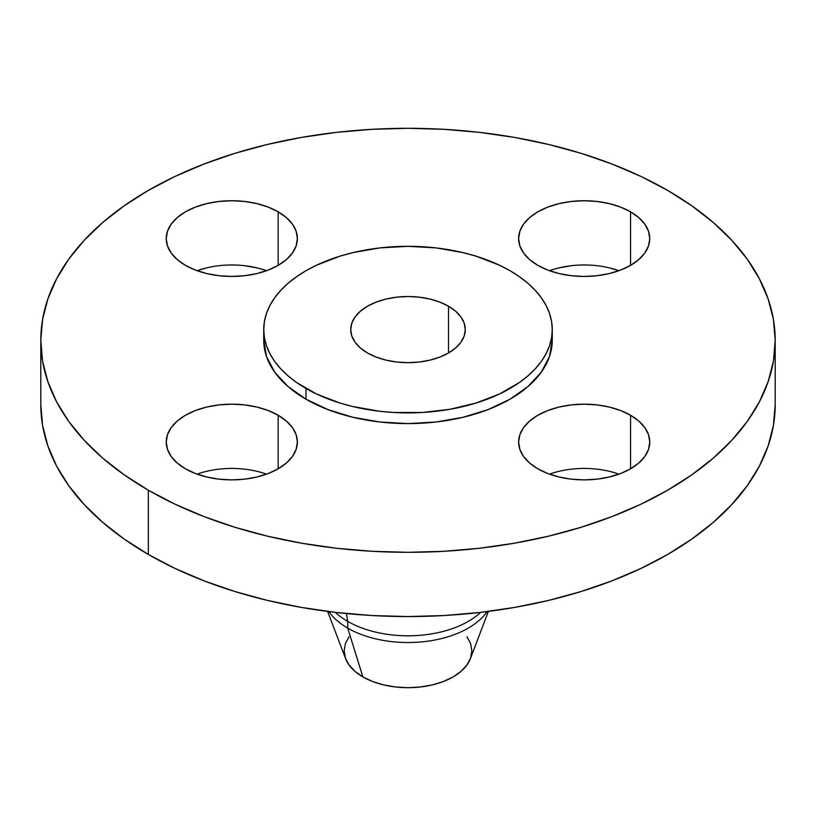 <?xml version="1.0" encoding="UTF-8"?>
<svg xmlns="http://www.w3.org/2000/svg" width="816" height="816" viewBox="0 0 816 816"><rect width="100%" height="100%" fill="white"/><g stroke="black" fill="none" stroke-linecap="round" stroke-linejoin="round"><path stroke-width="1.22" d="M618.885 474.157A65.576 37.862 0 0 0 549.494 474.157M630.554 415.262L630.554 468.802L638.714 463.06L644.773 456.521L648.506 449.412L649.76 442.027L648.506 434.642L644.773 427.543L638.714 420.995L630.554 415.262L620.619 410.55L609.287 407.051L596.986 404.899L584.195 404.175L571.394 404.899L559.103 407.051L547.76 410.55L537.826 415.262L529.666 420.995L523.607 427.543L519.884 434.642L518.619 442.027A65.576 37.862 180 0 1 559.103 407.051A65.576 37.862 180 0 1 630.554 415.262A65.576 37.862 180 0 1 649.76 442.027A65.576 37.862 180 0 1 609.287 477.003A65.576 37.862 180 0 1 537.826 468.802A65.576 37.862 180 0 1 518.619 442.027L519.884 449.412L523.607 456.521L529.666 463.06L537.826 468.802L547.76 473.504L559.103 477.003L571.394 479.165L584.195 479.89L596.986 479.165L609.287 477.003L620.619 473.504L630.554 468.802L630.554 415.262M266.506 474.157A65.576 37.862 0 0 0 197.115 474.157M278.174 415.262L278.174 468.802L286.334 463.06L292.393 456.521L296.116 449.412L297.381 442.027L296.116 434.642L292.393 427.543L286.334 420.995L278.174 415.262L268.24 410.55L256.897 407.051L244.606 404.899L231.805 404.175L219.014 404.899L206.713 407.051L195.381 410.55L185.446 415.262L177.286 420.995L171.227 427.543L167.494 434.642L166.24 442.027A65.576 37.862 180 0 1 206.713 407.051A65.576 37.862 180 0 1 278.174 415.262A65.576 37.862 180 0 1 297.381 442.027A65.576 37.862 180 0 1 256.897 477.003A65.576 37.862 180 0 1 185.446 468.802A65.576 37.862 180 0 1 166.24 442.027L167.494 449.412L171.227 456.521L177.286 463.06L185.446 468.802L195.381 473.504L206.713 477.003L219.014 479.165L231.805 479.89L244.606 479.165L256.897 477.003L268.24 473.504L278.174 468.802L278.174 415.262M266.506 270.708A65.576 37.862 0 0 0 197.115 270.708L206.713 267.852M278.174 211.813L278.174 265.353L286.334 259.621L292.393 253.072L296.116 245.973L297.381 238.588L296.116 231.203L292.393 224.094L286.334 217.556L278.174 211.813L268.24 207.111L256.897 203.612L244.606 201.46L231.805 200.726L219.014 201.46L206.713 203.612L195.381 207.111L185.446 211.813L177.286 217.556L171.227 224.094L167.494 231.203L166.24 238.588A65.576 37.862 180 0 1 206.713 203.612A65.576 37.862 180 0 1 278.174 211.813A65.576 37.862 180 0 1 297.381 238.588A65.576 37.862 180 0 1 256.897 273.564A65.576 37.862 180 0 1 185.446 265.353A65.576 37.862 180 0 1 166.24 238.588L167.494 245.973L171.227 253.072L177.286 259.621L185.446 265.353L195.381 270.065L206.713 273.564L219.014 275.716L231.805 276.44L244.606 275.716L256.897 273.564L268.24 270.065L278.174 265.353L278.174 211.813M609.287 267.852L618.885 270.708A65.576 37.862 0 0 0 549.494 270.708M630.554 211.813L630.554 265.353L638.714 259.621L644.773 253.072L648.506 245.973L649.76 238.588L648.506 231.203L644.773 224.094L638.714 217.556L630.554 211.813L620.619 207.111L609.287 203.612L596.986 201.46L584.195 200.726L571.394 201.46L559.103 203.612L547.76 207.111L537.826 211.813L529.666 217.556L523.607 224.094L519.884 231.203L518.619 238.588A65.576 37.862 180 0 1 559.103 203.612A65.576 37.862 180 0 1 630.554 211.813A65.576 37.862 180 0 1 649.76 238.588A65.576 37.862 180 0 1 609.287 273.564A65.576 37.862 180 0 1 537.826 265.353A65.576 37.862 180 0 1 518.619 238.588L519.884 245.973L523.607 253.072L529.666 259.621L537.826 265.353L547.76 270.065L559.103 273.564L571.394 275.716L584.195 276.44L596.986 275.716L609.287 273.564L620.619 270.065L630.554 265.353L630.554 211.813M327.614 611.419L345.647 658.757A63.842 36.863 0 0 0 362.855 676.892L347.728 628.116A85.241 49.215 180 0 1 328.838 611.572A85.241 49.215 0 0 0 347.728 628.116L347.728 621.384A85.241 49.215 180 0 1 335.386 612.367A85.241 49.215 0 0 0 347.728 621.384L346.412 613.55L347.728 621.384A85.241 49.215 0 0 0 480.614 612.367A85.241 49.215 180 0 1 347.728 621.384L347.728 628.116A85.241 49.215 0 0 0 487.162 611.572A85.241 49.215 180 0 1 347.728 628.116L362.855 676.892A63.842 36.863 0 0 0 425.911 686.215A63.842 36.863 0 0 0 470.353 658.757L488.386 611.419M148.349 490.212L148.349 554.462A367.2 211.997 0 0 0 548.525 600.423A367.2 211.997 0 0 0 775.2 404.552L773.435 425.33L768.142 445.913L759.39 466.099L747.252 485.683L731.84 504.492L713.317 522.332L691.846 539.05L667.651 554.462L640.948 568.436L612.01 580.829L581.094 591.518L548.525 600.423L514.59 607.43L479.635 612.479L443.996 615.539L408 616.559L372.004 615.539L336.365 612.479L301.41 607.43L267.475 600.423L234.906 591.518L203.99 580.829L175.052 568.436L148.349 554.462L148.349 490.212L124.154 474.8L102.683 458.092L84.16 440.242L68.748 421.433L56.61 401.849L47.858 381.664L42.565 361.09L40.8 340.313L42.565 319.525L47.858 298.952L56.61 278.766L68.748 259.182L84.16 240.373L102.683 222.523L124.154 205.816L148.349 190.403L175.052 176.429L203.99 164.036L234.906 153.337L267.475 144.442L301.41 137.435L336.365 132.386L372.004 129.326L408 128.306L443.996 129.326L479.635 132.386L514.59 137.435L548.525 144.442L581.094 153.337L612.01 164.036L640.948 176.429L667.651 190.403A367.2 211.997 180 0 1 775.2 340.313A367.2 211.997 180 0 1 548.525 536.173A367.2 211.997 180 0 1 148.349 490.212A367.2 211.997 180 0 1 40.8 340.313A367.2 211.997 180 0 1 267.475 144.442A367.2 211.997 180 0 1 667.651 190.403L691.846 205.816L713.317 222.523L731.84 240.373L747.252 259.182L759.39 278.766L768.142 298.952L773.435 319.525L775.2 340.313L773.435 361.09L768.142 381.664L759.39 401.849L747.252 421.433L731.84 440.242L713.317 458.092L691.846 474.8L667.651 490.212L640.948 504.186L612.01 516.579L581.094 527.279L548.525 536.173L514.59 543.181L479.635 548.24L443.996 551.29L408 552.31L372.004 551.29L336.365 548.24L301.41 543.181L267.475 536.173L234.906 527.279L203.99 516.579L175.052 504.186L148.349 490.212M263.741 329.603L263.741 340.313A144.259 83.283 0 0 0 305.99 399.197L305.99 388.487A144.259 83.283 180 0 1 263.741 329.603A144.259 83.283 180 0 1 352.798 252.654A144.259 83.283 180 0 1 510.01 270.708L519.517 276.767L527.942 283.325L535.225 290.343L541.273 297.728L546.047 305.419L549.484 313.354L551.565 321.433L552.259 329.603L551.565 337.763L549.484 345.851L546.047 353.777L541.273 361.468L535.225 368.863L527.942 375.87L519.517 382.439L499.514 393.985L476.003 403.053L449.871 409.295L422.137 412.488L393.863 412.488L379.858 411.284L352.798 406.552L339.997 403.053L316.486 393.985L296.483 382.439L288.058 375.87L280.775 368.863L274.727 361.468L269.953 353.777L266.516 345.851L264.435 337.763L263.741 329.603L264.435 321.433L266.516 313.354L269.953 305.419L274.727 297.728L280.775 290.343L288.058 283.325L296.483 276.767L305.99 270.708L316.486 265.22L339.997 256.153L352.798 252.654L379.858 247.911L408 246.31L436.142 247.911L463.202 252.654L476.003 256.153L499.514 265.22L510.01 270.708A144.259 83.283 180 0 1 552.259 329.603A144.259 83.283 180 0 1 463.202 406.552A144.259 83.283 180 0 1 305.99 388.487L305.99 399.197A144.259 83.283 0 0 0 463.202 417.251A144.259 83.283 0 0 0 552.259 340.313A144.259 83.283 0 0 0 551.963 334.958M448.504 306.214L448.504 352.981L448.504 306.214A57.283 33.068 180 0 1 465.283 329.603A57.283 33.068 180 0 1 429.92 360.152A57.283 33.068 180 0 1 367.496 352.981A57.283 33.068 180 0 1 350.717 329.603A57.283 33.068 180 0 1 386.08 299.044A57.283 33.068 180 0 1 448.504 306.214L439.824 302.104L429.92 299.044L419.179 297.167L408 296.524L396.821 297.167L386.08 299.044L376.176 302.104L367.496 306.214L360.366 311.222L355.072 316.945L351.818 323.146L350.717 329.603L351.818 336.049L355.072 342.261L360.366 347.973L367.496 352.981L376.176 357.102L386.08 360.152L396.821 362.039L408 362.671L419.179 362.039L429.92 360.152L439.824 357.102L448.504 352.981L455.634 347.973L460.928 342.261L464.182 336.049L465.283 329.603L464.182 323.146L460.928 316.945L455.634 311.222L448.504 306.214M263.741 340.313L266.516 356.561L274.727 372.178L288.058 386.58L305.99 399.197L327.859 409.561L352.798 417.251L379.858 421.994L408 423.596L436.142 421.994L463.202 417.251L488.141 409.561L510.01 399.197L527.942 386.58L541.273 372.178L549.484 356.561L552.259 340.313L552.259 329.603M40.8 404.552A367.2 211.997 0 0 0 148.349 554.462L124.154 539.05L102.683 522.332L84.16 504.492L68.748 485.683L56.61 466.099L47.858 445.913L42.565 425.33L40.8 404.552L40.8 340.313M244.606 265.7L256.897 267.852M559.103 267.852L571.394 265.7M349.024 636.735L345.382 643.64L344.158 650.831L345.382 658.022L349.024 664.938L354.919 671.313L362.855 676.892L372.535 681.482L383.571 684.889L395.546 686.98L408 687.694L420.454 686.98L432.429 684.889L443.465 681.482L453.145 676.892L461.081 671.313L466.976 664.938L470.618 658.022L471.842 650.831L470.618 643.64L466.976 636.735M775.2 340.313L775.2 404.552"/></g></svg>

